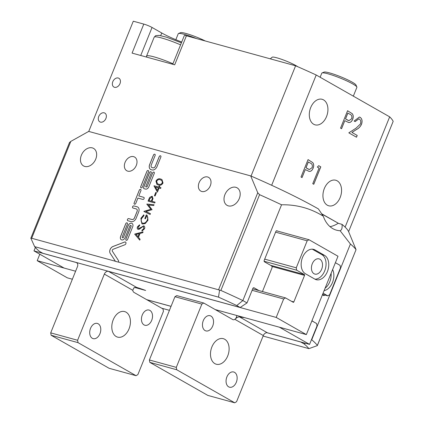 <?xml version="1.0" encoding="UTF-8"?>
<svg xmlns="http://www.w3.org/2000/svg" width="424" height="424" viewBox="0 0 424 424"><rect width="100%" height="100%" fill="white"/><g stroke="black" fill="none" stroke-linecap="round" stroke-linejoin="round"><path stroke-width="0.64" d="M127.751 171.153A7.886 5.729 -60.3 0 0 135.998 166.097A7.886 5.729 -60.3 0 0 134.588 157.044A7.886 5.729 -60.3 0 0 133.613 156.647A7.886 5.729 -60.3 0 0 125.372 161.703A7.886 5.729 -60.3 0 0 126.781 170.75A7.886 5.729 -60.3 0 0 127.751 171.153M137.71 207.044A4.606 3.344 -60.3 0 0 137.164 206.817L133.889 205.921A1.15 0.837 -60.3 0 0 132.643 206.753A1.15 0.837 -60.3 0 0 132.871 207.967M133.852 205.9A1.15 0.837 -60.3 0 0 132.601 206.732A1.15 0.837 -60.3 0 0 132.85 207.956A1.15 0.837 -60.3 0 0 132.993 208.014L136.268 208.915A2.305 1.675 119.7 0 1 136.554 209.032A2.305 1.675 119.7 0 1 137.047 211.486L134.482 217.841A2.305 1.675 119.7 0 1 131.991 219.51L128.716 218.609A1.15 0.837 -60.3 0 0 127.47 219.441A1.15 0.837 -60.3 0 0 127.714 220.666A1.15 0.837 -60.3 0 0 127.857 220.729L131.133 221.625A4.606 3.344 -60.3 0 0 136.12 218.291L138.685 211.931A4.606 3.344 -60.3 0 0 137.694 207.034A4.606 3.344 -60.3 0 0 137.127 206.795L133.889 205.921M136.57 209.043A2.305 1.675 119.7 0 1 136.592 209.053A2.305 1.675 119.7 0 1 137.09 211.507L134.519 217.862A2.305 1.675 119.7 0 1 132.028 219.531L128.753 218.63A1.15 0.837 -60.3 0 0 127.507 219.462A1.15 0.837 -60.3 0 0 127.735 220.676M112.365 251.215A1.246 0.901 119.7 0 1 112.334 250.118A1.246 0.901 119.7 0 1 113.155 249.254L124.81 244.796A1.564 1.139 -60.3 0 0 125.933 243.45A1.564 1.139 -60.3 0 0 125.509 242.046A1.564 1.139 -60.3 0 0 124.661 242.014L113.007 246.471A4.378 3.18 -60.3 0 0 110.108 249.508A4.378 3.18 -60.3 0 0 110.219 253.372L115.445 261.348L118.418 262.085A1.564 1.139 -60.3 0 0 118.444 260.548L112.365 251.215M125.531 242.056A1.564 1.139 -60.3 0 0 124.698 242.035L113.044 246.492A4.378 3.18 -60.3 0 0 110.145 249.529A4.378 3.18 -60.3 0 0 110.256 253.393L115.445 261.348M353.335 96.147L356.886 87.349A18.926 2.369 -158 0 0 356.86 87.015A18.926 2.369 -158 0 0 346.148 80.608A18.926 2.369 -158 0 0 328.038 73.824A18.926 2.369 -158 0 0 322.039 72.949A18.926 2.369 -158 0 0 321.79 73.167L320.141 77.242M196.529 38.573A18.926 2.369 -158 0 0 184.493 34.392A18.926 2.369 -158 0 0 178.499 33.517A18.926 2.369 -158 0 0 178.244 33.74L175.838 39.692M140.731 55.486L152.052 27.465L161.751 32.992A23.659 2.963 -158 0 0 181.726 42.018M297.823 66.754A14.708 1.839 -158 0 0 276.888 57.828A14.708 1.839 -158 0 0 272.272 57.134L270.284 58.83M356.86 87.015L355.985 85.001A17.352 2.173 -158 0 0 346.17 79.129A17.352 2.173 -158 0 0 329.565 72.907A17.352 2.173 -158 0 0 324.069 72.107L322.039 72.949M205.354 40.995A17.352 2.173 -158 0 0 186.025 33.48A17.352 2.173 -158 0 0 180.523 32.68L178.499 33.517M105.915 118.466A5.046 3.668 119.7 0 1 99.831 121.863A5.046 3.668 119.7 0 1 98.739 116.494A5.046 3.668 119.7 0 1 104.829 113.091A5.046 3.668 119.7 0 1 105.915 118.466M119.987 83.639A5.046 3.668 119.7 0 1 113.897 87.042A5.046 3.668 119.7 0 1 112.811 81.668A5.046 3.668 119.7 0 1 118.895 78.27A5.046 3.668 119.7 0 1 119.987 83.639M326.528 116.579A13.25 8.952 -74.6 0 1 315.106 124.847A13.25 8.952 -74.6 0 1 310.707 107.564A13.25 8.952 -74.6 0 1 322.129 99.296A13.25 8.952 -74.6 0 1 326.528 116.579M340.159 197.526A13.25 8.952 -74.6 0 1 328.738 205.794A13.25 8.952 -74.6 0 1 324.339 188.516A13.25 8.952 -74.6 0 1 335.76 180.242A13.25 8.952 -74.6 0 1 340.159 197.526M172.944 63.754A22.779 2.851 -158 0 0 154.055 56.88A22.779 2.851 -158 0 0 146.54 56.095A22.779 2.851 -158 0 0 146.572 56.498L146.863 57.171M321.514 213.675L338.612 223.416L321.662 213.897M338.612 223.416L341.988 224.344C342.444 227.831 341.824 229.962 340.122 230.736L350.415 244.023L311.725 339.788L311.333 340.006M172.732 64.273L184.329 35.574A6.307 0.79 -158 0 1 186.412 35.791L295.608 65.789A140.386 17.58 22 0 1 316.214 75.006L271.662 185.277A140.386 17.58 22 0 0 251.056 176.061A140.386 17.58 -158 0 0 250.706 175.912L257.755 192.74L259.573 194.68A156.159 19.552 22 0 1 281.552 204.792C296.588 204.495 310.501 208.295 323.289 216.192A34.704 23.442 105.4 0 0 332.808 228.637A34.704 23.442 105.4 0 0 336.513 230.179A34.704 23.442 105.4 0 0 340.122 230.736M330.01 226.649A34.704 23.442 105.4 0 0 338.161 223.294M207.627 176.978A7.886 5.729 119.7 0 1 208.603 177.375A7.886 5.729 119.7 0 1 210.013 186.428A7.886 5.729 119.7 0 1 201.766 191.484A7.886 5.729 119.7 0 1 200.796 191.081A7.886 5.729 119.7 0 1 199.381 182.034A7.886 5.729 119.7 0 1 207.627 176.978M235.85 187.307A10.097 7.335 119.7 0 1 237.096 187.821A10.097 7.335 119.7 0 1 238.903 199.407A10.097 7.335 119.7 0 1 228.345 205.879A10.097 7.335 119.7 0 1 227.1 205.364A10.097 7.335 119.7 0 1 225.292 193.779A10.097 7.335 119.7 0 1 235.85 187.307M92.305 147.875A10.097 7.335 119.7 0 1 93.55 148.389A10.097 7.335 119.7 0 1 95.358 159.975A10.097 7.335 119.7 0 1 84.8 166.452A10.097 7.335 119.7 0 1 83.56 165.932A10.097 7.335 119.7 0 1 81.752 154.352A10.097 7.335 119.7 0 1 92.305 147.875M159.085 188.023L157.415 192.152L154.05 185.77L158.709 187.048L159.111 186.046L159.806 186.237L159.398 187.238L160.95 187.668L160.632 188.447L159.085 188.023M145.93 211.502L150.446 213.664L150.128 214.454L143.863 211.454L150.88 209.265L146.858 204.05L154.05 204.744L153.732 205.529L148.554 205.031L152.057 209.679L145.93 211.502L150.446 213.669M142.522 224.02L141.876 223.755L140.879 218.365L143.778 214.82L144.001 215.62L141.558 218.583C140.763 220.92 141.176 222.468 142.809 223.231C144.764 223.4 146.28 222.287 147.356 219.897C148.077 218.037 147.854 216.691 146.683 215.864L145.512 218.763L144.823 218.577L146.306 214.894L147.096 215.217L148.018 220.151L145.22 223.575L142.522 224.02M142.374 223.056L142.846 223.252C144.801 223.422 146.317 222.309 147.393 219.918L147.356 219.897M138.314 228.552L139.597 228.292L143.699 225.833C144.754 226.321 145.029 227.317 144.515 228.817L141.976 231.064L141.934 230.232L143.826 228.631L143.376 226.612L142.586 226.739L139.39 229.193L138.166 229.395C137.238 228.992 137.005 228.133 137.466 226.819L139.538 224.815L139.671 225.632L138.118 227.094L138.457 228.605L144.001 225.955M138.166 229.395L137.885 229.278M139.756 240.127L134.694 234.149L143.095 231.864L142.75 232.712L140.074 233.407L138.478 237.355L140.1 239.274L139.756 240.127L134.694 234.149M118.418 262.085L220.883 290.445A156.159 19.552 22 0 1 242.857 300.558L281.552 204.792M250.706 175.912L88.706 131.413L70.824 141.393L69.568 142.491M70.824 141.393L31.683 238.262L115.355 261.248M160.855 157.066A1.15 0.837 -60.3 0 0 160.606 155.841A1.15 0.837 -60.3 0 0 159.217 156.615L155.364 166.15A2.305 1.675 119.7 0 1 152.873 167.819L152.057 167.591A2.305 1.675 119.7 0 1 151.771 167.475A2.305 1.675 119.7 0 1 151.273 165.026L155.126 155.491A1.15 0.837 -60.3 0 0 154.877 154.267A1.15 0.837 -60.3 0 0 153.488 155.041L149.635 164.576A4.606 3.344 -60.3 0 0 150.631 169.478A4.606 3.344 -60.3 0 0 151.198 169.711L152.015 169.934A4.606 3.344 -60.3 0 0 157.002 166.6L160.855 157.066M147.192 186.38A0.806 0.583 119.7 0 1 146.317 186.963L145.665 186.783L151.23 173.013A1.15 0.837 -60.3 0 0 150.981 171.789A1.15 0.837 -60.3 0 0 149.593 172.563L144.091 186.184A1.15 0.837 -60.3 0 0 144.054 186.274L143.646 187.509A1.15 0.837 -60.3 0 0 143.932 188.643A1.15 0.837 -60.3 0 0 144.07 188.701L145.464 189.083A3.111 2.258 -60.3 0 0 148.829 186.83L154.267 173.379A1.15 0.837 -60.3 0 0 154.018 172.149A1.15 0.837 -60.3 0 0 152.629 172.928L147.229 186.401A0.806 0.583 119.7 0 1 146.359 186.984L145.665 186.783M148.532 171.805A1.15 0.837 -60.3 0 0 148.283 170.575A1.15 0.837 -60.3 0 0 146.895 171.354L140.736 186.608A1.15 0.837 -60.3 0 0 140.985 187.832A1.15 0.837 -60.3 0 0 142.374 187.058L148.532 171.805M134.143 202.916A1.15 0.837 -60.3 0 0 134.392 204.145A1.15 0.837 -60.3 0 0 135.781 203.366L137.922 198.072L142.835 199.423A1.15 0.837 -60.3 0 0 144.038 198.681A1.15 0.837 -60.3 0 0 143.831 197.361A1.15 0.837 -60.3 0 0 143.688 197.303L138.775 195.952L140.916 190.657A1.15 0.837 -60.3 0 0 140.667 189.433A1.15 0.837 -60.3 0 0 139.279 190.206L134.18 202.942A1.15 0.837 -60.3 0 0 134.413 204.156M123.485 237.175A0.864 0.625 119.7 0 1 122.255 236.841L127.391 224.126A1.15 0.837 -60.3 0 0 127.147 222.902A1.15 0.837 -60.3 0 0 125.758 223.681L120.623 236.391A3.164 2.3 -60.3 0 0 121.306 239.761A3.164 2.3 -60.3 0 0 125.122 237.626L129.829 225.976A0.864 0.625 119.7 0 1 131.058 226.31L125.923 239.025A1.15 0.837 -60.3 0 0 126.172 240.249A1.15 0.837 -60.3 0 0 127.56 239.475L132.696 226.761A3.164 2.3 -60.3 0 0 132.012 223.395A3.164 2.3 -60.3 0 0 128.191 225.526L123.522 237.196A0.864 0.625 119.7 0 1 122.462 237.769L122.483 237.779M148.087 201.119L149.672 197.467L152.015 196.248L153.022 198.453L151.983 201.321L155.089 202.174L154.771 202.958L148.045 201.108L149.635 197.446L152.015 196.248L152.412 196.413M156.451 192.629L155.099 195.978L154.41 195.787L155.762 192.443L156.451 192.629L155.762 192.443M160.701 179.039L161.947 179.527L163.023 183.014C161.687 185.087 160.118 185.733 158.311 184.954L156.944 184.424L155.947 181.075C157.283 178.976 158.868 178.297 160.701 179.039L161.963 179.543M152.052 27.465A6.307 0.79 -158 0 0 143.8 24.089L133.29 21.2L88.754 131.424M316.214 75.006L389.667 116.849A140.386 17.58 22 0 1 393.17 121.365L348.613 231.642A140.386 17.58 -158 0 1 348.629 231.668L348.639 231.705A140.386 17.58 -158 0 0 348.629 231.668M319.071 168.074L317.332 167.083L318.716 165.678L320.804 166.865L313.771 184.276L312.758 183.698L319.071 168.074M360.395 124.009C361.11 121.704 360.771 120.061 359.372 119.086L358.837 118.858L355.132 121.614L354.114 121.036L359.435 117.029L360.146 117.331C362.133 118.752 362.573 121.126 361.465 124.449C360.236 126.808 358.635 128.456 356.658 129.394L351.952 132.431L357.209 135.431L356.489 137.217L348.809 132.839L356.102 128.133L360.395 124.009M347.585 110.733L352.227 113.701C353.356 115.174 353.484 117.056 352.609 119.345C351.629 121.651 350.277 122.695 348.57 122.478L344.813 120.676L341.564 128.716L340.551 128.138L347.585 110.722L352.27 113.717C353.404 115.185 353.531 117.066 352.657 119.356C351.671 121.662 350.325 122.706 348.613 122.488L348.337 122.425M389.667 116.849L345.115 227.121A140.386 17.58 -158 0 0 341.988 224.344M308.052 159.615L312.695 162.583C313.829 164.051 313.956 165.932 313.076 168.222C312.096 170.528 310.75 171.572 309.038 171.36L305.28 169.558L302.036 177.592L301.019 177.015L308.057 159.604L312.742 162.593C313.871 164.062 313.999 165.943 313.124 168.233C312.138 170.538 310.792 171.588 309.085 171.37L308.81 171.307M305.444 343.244L304.167 343.944A149.847 18.762 22 0 1 308.911 348.639L263.092 336.057M169.446 310.331L161.73 308.211M308.911 348.639L317.322 345.618M30.878 238.256L34.636 246.636A149.847 18.762 22 0 0 39.384 251.331L42.803 253.276L240.175 307.49L247.007 302.921L252.821 288.527A1.261 0.853 -74.6 0 1 253.907 287.737A1.261 0.853 -74.6 0 1 254.045 287.795L258.942 290.583M262.164 291.468L262.573 291.224L272.118 267.602L271.832 266.012L264.528 261.852A1.261 0.853 -74.6 0 1 264.242 260.262L275.849 231.531A1.261 0.853 -74.6 0 1 276.936 230.746A1.261 0.853 -74.6 0 1 277.073 230.799L277.598 231.101M324.694 295.003A1.261 0.853 -74.6 0 1 323.724 295.555A1.261 0.853 -74.6 0 1 323.591 295.496L322.415 294.828M311.931 320.772L313.108 321.44A1.261 0.853 -74.6 0 1 313.357 321.689M304.167 343.944L300.743 341.998L266.977 332.723M171.042 306.372L146.81 299.715M240.175 307.49L236.756 305.545L242.857 300.558L247.007 302.921M34.636 246.636L218.508 297.139A149.847 18.762 22 0 1 236.756 305.545M218.508 297.139L219.568 290.26M348.639 231.705L356.054 249.646L317.364 345.412A156.159 19.552 22 0 0 311.725 339.788L311.476 339.651M317.369 345.539L356.054 249.646A156.159 19.552 22 0 0 350.415 244.023M31.683 238.262L30.878 238.431M323.289 216.192L318.392 208.921A140.386 17.58 -158 0 0 271.662 185.277M345.115 227.121A140.386 17.58 22 0 1 348.613 231.642M186.412 35.791L174.688 64.814L132.071 53.106L143.8 24.089M251.056 176.061L295.608 65.789M341.527 128.689L344.813 120.676M347.452 120.045L348.894 120.67L351.639 118.784C352.222 116.372 351.655 114.867 349.948 114.263L347.834 113.076L345.491 118.879L348.867 120.665M345.491 118.879L347.5 120.056M347.881 113.086L345.534 118.89M358.81 118.853L355.089 121.587M359.414 117.024L360.146 117.331M360.098 117.316C362.091 118.741 362.531 121.116 361.423 124.439L361.465 124.449M361.423 124.439C360.193 126.797 358.587 128.446 356.611 129.384L351.952 132.431M351.904 132.421L357.209 135.431M357.167 135.415L356.446 137.191M318.71 165.683L320.804 166.865M320.761 166.855L313.728 184.255M301.994 177.571L305.28 169.558M307.919 168.922L309.361 169.547L312.106 167.666C312.689 165.254 312.128 163.749 310.416 163.145L308.306 161.952L305.958 167.756L309.34 169.542M305.958 167.756L307.967 168.938M308.349 161.968L306.006 167.772M160.627 155.852A1.15 0.837 -60.3 0 0 159.254 156.636L155.401 166.171A2.305 1.675 119.7 0 1 152.91 167.84L152.094 167.613A2.305 1.675 119.7 0 1 151.808 167.496A2.305 1.675 119.7 0 1 151.787 167.485M154.893 154.278A1.15 0.837 -60.3 0 0 153.525 155.062L149.672 164.597A4.606 3.344 -60.3 0 0 150.647 169.489M150.997 171.799A1.15 0.837 -60.3 0 0 149.63 172.584L144.128 186.205A1.15 0.837 -60.3 0 0 144.091 186.295L143.683 187.53A1.15 0.837 -60.3 0 0 143.948 188.654M154.034 172.165A1.15 0.837 -60.3 0 0 152.667 172.95L147.229 186.401M143.847 197.372A1.15 0.837 -60.3 0 0 143.725 197.324L138.775 195.952M140.689 189.443A1.15 0.837 -60.3 0 0 139.316 190.228L134.18 202.942M127.163 222.913A1.15 0.837 -60.3 0 0 125.796 223.702L120.66 236.412A3.164 2.3 -60.3 0 0 121.322 239.772M130.889 225.404A0.864 0.625 119.7 0 1 131.096 226.337L125.96 239.046A1.15 0.837 -60.3 0 0 126.193 240.26M132.028 223.406A3.164 2.3 -60.3 0 0 128.228 225.547L123.522 237.196M148.305 170.591A1.15 0.837 -60.3 0 0 146.932 171.376L140.773 186.629A1.15 0.837 -60.3 0 0 141.001 187.843M134.779 234.059L143.079 231.902M137.959 236.74L139.252 233.651L136.024 234.461L137.959 236.74L139.215 233.629M142.013 231.048L141.934 230.232M141.971 230.253L143.826 228.631M143.863 228.653L143.413 226.633M138.208 229.416C137.275 229.013 137.042 228.154 137.503 226.84L137.466 226.819M137.503 226.84L139.576 224.837M143.736 225.854L144.022 225.966M141.897 223.766L140.879 218.365M140.916 218.387L143.821 214.841M142.395 223.066L142.846 223.252M147.393 219.918C148.114 218.058 147.891 216.712 146.72 215.885M144.86 218.588L146.306 214.894M146.349 214.915L147.117 215.228M143.948 211.364L150.88 209.265M150.918 209.286L146.81 204.167M146.895 204.071L154.044 204.76M152.052 196.27L152.428 196.423M155.083 202.184L151.983 201.321M151.962 199.635L151.924 199.614C152.55 198.39 152.476 197.526 151.702 197.028L149.693 198.925L149.052 200.515L151.331 201.156L151.962 199.635C152.587 198.411 152.513 197.547 151.739 197.049M151.331 201.156L151.924 199.614M149.052 200.515L151.294 201.135M154.453 195.803L155.799 192.464M157.426 192.125L153.986 185.929M154.087 185.792L158.709 187.048M158.746 187.069L159.111 186.046M159.154 186.067L159.8 186.242M160.945 187.673L159.398 187.238M157.341 190.424L158.428 187.853L155.47 187.026L157.341 190.424L158.391 187.832M156.959 184.435L155.947 181.075M155.984 181.096C157.32 178.997 158.905 178.319 160.738 179.061M161.979 180.635L160.383 179.824C158.979 179.214 157.733 179.686 156.647 181.239L157.431 183.714L158.661 184.196C160.055 184.848 161.295 184.387 162.381 182.823L161.979 180.635L161.412 180.237M157.468 183.735L158.624 184.175C160.018 184.827 161.258 184.366 162.339 182.802L161.942 180.613M324.106 290.647A12.932 8.74 105.4 0 0 332.496 282.469A12.932 8.74 105.4 0 0 332.617 269.579M325.091 288.214A12.932 8.74 105.4 0 0 329.803 281.732A12.932 8.74 105.4 0 0 331.112 273.31M267.401 332.792A3.784 2.751 119.7 0 0 263.304 335.538L236.571 401.703L234.737 402.8L176.728 369.755L176.299 367.37L201.861 304.103L203.695 303.006L232.697 319.532A3.784 2.56 105.4 0 0 233.105 319.701A3.784 2.56 105.4 0 0 234.854 319.33L237.043 317.518L239.242 316.755A28.175 3.53 22 0 0 244.335 317.571L279.432 327.211L309.568 344.378L267.401 332.792L239.242 316.755M211.889 346.949A13.25 8.952 105.4 0 0 216.293 364.232A13.25 8.952 105.4 0 0 227.709 355.959A13.25 8.952 105.4 0 0 223.31 338.675A13.25 8.952 105.4 0 0 211.889 346.949M226.893 376.909A7.886 5.327 105.4 0 0 229.511 387.197A7.886 5.327 105.4 0 0 236.311 382.278A7.886 5.327 105.4 0 0 233.688 371.991A7.886 5.327 105.4 0 0 226.893 376.909M203.292 320.629A7.886 5.327 105.4 0 0 205.916 330.916A7.886 5.327 105.4 0 0 212.71 325.992A7.886 5.327 105.4 0 0 210.092 315.705A7.886 5.327 105.4 0 0 203.292 320.629M134.652 287.44L145.649 290.461A28.175 3.53 -158 0 0 136.602 287.393L108.449 271.355A3.784 2.751 -60.3 0 0 104.346 274.095L77.613 340.26L50.7 332.866L77.433 266.701A3.784 2.751 -60.3 0 0 76.617 262.673A3.784 2.751 -60.3 0 0 76.15 262.483L33.984 250.897L64.119 268.069L75.61 271.222L37.201 260.675L39.808 254.22M323.083 293.175L327.784 295.851L329.618 294.754L340.52 267.761L340.09 265.376L335.395 262.705M37.201 260.675L67.337 277.842L72.377 279.225M171.063 306.329L146.662 299.63M309.568 344.378L317.025 325.918L316.596 323.533L311.9 320.857M327.784 295.851L322.579 294.42M203.695 303.006L176.782 295.613L174.948 296.71L149.386 359.976L149.815 362.361L207.824 395.406L234.737 402.8M201.861 304.103L174.948 296.71M176.299 367.37L149.386 359.976M176.728 369.755L149.815 362.361M321.684 269.166A7.886 5.327 -74.6 0 1 314.889 274.089A7.886 5.327 -74.6 0 1 312.265 263.802A7.886 5.327 -74.6 0 1 319.065 258.879A7.886 5.327 -74.6 0 1 321.684 269.166M327.392 271.62A12.932 8.74 105.4 0 0 324.477 255.322L315.059 249.959A12.932 8.74 105.4 0 0 313.675 249.386A12.932 8.74 105.4 0 0 302.148 258.486A12.932 8.74 105.4 0 0 305.444 273.756L314.862 279.119A12.932 8.74 105.4 0 0 316.24 279.697A12.932 8.74 105.4 0 0 327.392 271.62M314.942 279.167A12.932 8.74 105.4 0 0 324.699 270.883A12.932 8.74 105.4 0 0 321.784 254.586L312.366 249.222A12.932 8.74 105.4 0 0 312.287 249.174M50.7 332.866L51.129 335.251L109.138 368.302L136.051 375.691L137.885 374.593L163.441 311.333L163.017 308.948L134.011 292.422A3.784 2.56 105.4 0 1 132.797 290.302L133.857 287.848L136.602 287.393M113.208 319.839A13.25 8.952 105.4 0 0 117.607 337.122A13.25 8.952 105.4 0 0 129.029 328.854A13.25 8.952 105.4 0 0 124.624 311.571A13.25 8.952 105.4 0 0 113.208 319.839M90.54 328.346A7.886 5.327 105.4 0 0 93.158 338.633A7.886 5.327 105.4 0 0 99.953 333.709A7.886 5.327 105.4 0 0 97.335 323.422A7.886 5.327 105.4 0 0 90.54 328.346M142.279 314.979A7.886 5.327 105.4 0 0 144.897 325.266A7.886 5.327 105.4 0 0 151.691 320.348A7.886 5.327 105.4 0 0 149.073 310.061A7.886 5.327 105.4 0 0 142.279 314.979M215.212 309.568L306.345 334.6L338.002 256.25L309.001 239.724L276.48 230.794M306.345 334.6L276.209 317.433L283.667 298.978L285.5 297.881L293.223 302.28A0.631 0.424 -74.6 0 0 293.837 301.914L304.554 275.388A0.631 0.424 -74.6 0 0 304.411 274.593L296.689 270.194L296.259 267.809L307.167 240.821L309.001 239.724M108.449 271.355L276.209 317.433M33.984 250.897L35.362 247.489M307.167 240.821L275.6 232.151M296.259 267.809L264.693 259.138M264.141 261.258L296.689 270.194M285.5 297.881L252.683 288.866M252.1 290.308L283.667 298.978M51.129 335.251L78.043 342.645L77.613 340.26M136.051 375.691L78.043 342.645M180.576 44.859A22.779 2.851 -158 0 0 161.692 37.99A22.779 2.851 -158 0 0 154.172 37.206L155.682 35.637L159.143 35.383L166.547 37.201L181.403 42.819M161.751 32.992L160.68 35.642M218.62 289.613L257.755 192.74M253.764 287.716L254.045 287.795M276.793 230.725L277.073 230.799M313.108 321.44L312.753 321.344M259.573 194.68L220.883 290.445M236.767 315.488A3.784 2.56 -74.6 0 1 236.364 317.338A3.784 2.56 -74.6 0 1 234.854 319.33L263.304 335.538M237.043 317.518A28.392 3.556 22 0 1 236.364 317.338M321.784 254.586L324.477 255.322M76.15 262.483L77.02 262.975M304.411 274.593L270.591 265.307M271.906 266.42L304.554 275.388M293.837 301.914L291.415 301.252M132.797 290.302L104.346 274.095M312.366 249.222L315.059 249.959M146.54 56.095L154.172 37.206M30.83 238.224L69.562 142.363"/></g></svg>
